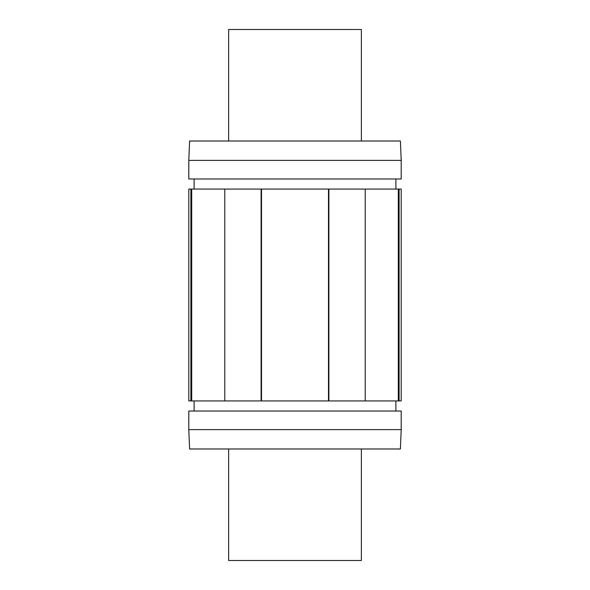 <?xml version="1.0" encoding="UTF-8"?>
<svg xmlns="http://www.w3.org/2000/svg" width="590" height="590" viewBox="0 0 590 590"><rect width="100%" height="100%" fill="white"/><g stroke="black" fill="none" stroke-linecap="round" stroke-linejoin="round"><path stroke-width="0.89" d="M228.625 448.99L228.625 560.5L361.375 560.5L361.375 448.99M228.625 141.01L228.625 29.5L361.375 29.5L361.375 141.01M398.294 400.935L398.294 189.066L399.106 189.066L399.106 400.935L398.294 400.935M399.106 189.066L401.2 189.066L401.2 400.935L399.106 400.935M328.483 400.935L328.483 189.066L328.888 189.066L328.888 400.935L328.483 400.935M328.888 189.066L365.217 189.066L365.217 400.935L328.888 400.935M261.112 189.066L224.783 189.066L224.783 400.935L261.112 400.935L261.112 189.066L261.518 189.066L261.518 400.935L261.112 400.935M191.706 400.935L188.8 400.935L188.8 189.066L191.706 189.066L191.706 400.935M190.894 400.935L190.894 189.066M188.8 429.608L189.596 448.99L400.404 448.99L401.2 429.608L188.8 429.608L188.8 411.024L401.2 411.024L401.2 429.608M395.89 401.2L395.89 411.024M189.596 400.935L400.404 400.935M189.596 189.066L400.404 189.066M395.89 178.977L395.89 188.8M188.8 160.392L188.8 178.977L401.2 178.977L401.2 160.392L400.404 141.01L189.596 141.01L188.8 160.392L401.2 160.392M194.11 411.024L194.11 401.2M194.11 188.8L194.11 178.977"/></g></svg>
